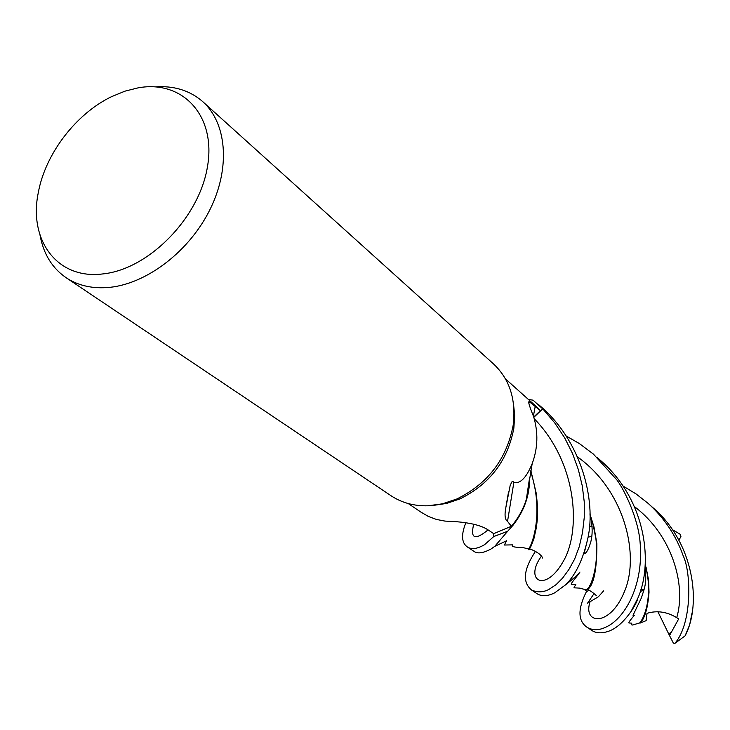 <?xml version="1.0" encoding="UTF-8"?>
<svg xmlns="http://www.w3.org/2000/svg" width="730" height="730" viewBox="0 0 730 730"><rect width="100%" height="100%" fill="white"/><g stroke="black" fill="none" stroke-linecap="round" stroke-linejoin="round"><path stroke-width="1.09" d="M528.411 399.465L533.064 400.159L542.718 408.873L533.831 417.323L542.755 408.837L554.599 422.697L564.591 437.699L572.512 453.476L578.352 469.627L582.266 485.852L584.255 501.948L584.237 517.616L582.485 532.754L579.264 546.67L574.647 559.061L568.862 569.555L562.593 578.123L556.068 584.675L549.343 589.146C543.75 592.34 537.873 592.669 531.695 590.123C522.187 582.43 523.456 569.482 535.519 551.26M473.241 550.894L473.889 551.332C477.402 553.951 483.096 553.194 490.952 549.051L494.712 546.387L507.669 531.248C522.434 515.727 529.743 497.942 529.578 477.876C529.752 497.906 522.452 515.699 507.669 531.248L493.781 536.486L493.398 533.447L493.79 536.532L484.583 544.662C477.393 548.878 471.699 549.681 467.51 547.053C461.552 543.038 460.995 534.944 465.831 522.762M155.344 86.87C173.767 85.611 189.335 90.328 202.046 101.032L492.914 363.385C509.503 378.651 516.265 399.237 513.19 425.134C506.72 459.051 487.941 483.671 456.834 498.982L442.444 503.828L427.972 505.79C414.348 506.155 402.23 502.943 391.627 496.135L390.167 495.159M513.4 402.978L514.686 415.352L513.856 428.191C507.669 460.685 489.675 484.264 459.891 498.918L446.751 503.399L433.51 505.379M202.046 101.032C226.665 122.202 230.826 166.96 210.35 208.798C189.982 250.645 147.588 283.432 109.892 287.337C93.312 288.971 78.959 285.932 66.859 278.203C52.432 268.54 43.499 254.223 40.05 235.243M138.198 87.837C182.655 79.743 216.491 115.623 207.439 166.896C199.071 218.078 148.518 269.434 102.766 273.933C57.424 279.773 28.379 240.316 38.279 192.729C45.26 153.93 75.874 113.816 111.617 96.625L124.912 91.168L138.198 87.837M420.854 512.068L428.255 516.375L436.385 519.432L444.971 521.092L455.693 521.64C470.704 522.844 481.408 525.536 487.804 529.715L493.708 533.657L511.383 526.275L507.533 521.384C504.959 519.806 504.403 515.179 505.853 507.496L510.206 485.295L511.912 481.846L513.126 481.636L513.838 482.53C520.326 483.944 526.439 477.648 532.179 463.641C537.873 448.238 538.366 432.589 533.639 416.693C529.332 406.117 527.872 401.108 529.259 401.673L540.41 410.698L535.382 405.716L505.47 378.879M533.73 417.003L540.41 410.698M542.755 408.837L533.055 400.159L542.718 408.873L533.822 417.295M529.505 478.323L526.33 499.411C523.209 509.275 518.227 518.236 511.383 526.275M507.533 521.384L513.838 482.53M493.398 533.447L493.781 536.486L507.669 531.248L512.934 525.372C524.304 510.854 529.852 495.031 529.578 477.885M566.069 435.92L579.218 443.475L593.371 454.06L616.768 479.783C624.552 490.012 638.111 518.4 640.055 541.879C644.115 586.071 624.114 619.752 605.124 627.453C598.582 630.492 592.577 630.446 587.102 627.307C577.832 621.02 577.622 609.094 586.482 591.528L589.055 590.378M591.218 630.063L591.847 630.483C596.547 633.503 602.569 633.594 609.933 630.756C617.069 627.764 624.059 621.403 630.912 611.676L637.655 598.618C653.304 564.491 646.853 500.598 600.507 460.429L597.204 457.454M536.377 593.262L536.997 593.682C541.697 596.638 547.6 596.355 554.709 592.824L565.577 584.83C575.678 574.921 583.106 559.381 587.869 538.211C596.355 500.196 581.089 440.491 540.091 405.944L538.795 404.776M672.275 529.578L680.004 534.159L680.962 536.714L678.827 540.109M507.569 531.34L493.79 536.532M622.891 485.952L636.031 493.909L648.103 503.362C664.318 518.026 676.007 535.482 683.161 555.722C691.255 572.411 692.387 623 674.921 643.331L673.37 643.148L668.644 633.813L671.308 632.308L678.727 618.83L676.728 617.689C666.983 611.758 657.082 610.307 647.017 613.328L646.141 620.637L640.329 623.009C644.982 617.909 647.884 607.643 649.025 592.222L648.349 578.79L645.311 564.427M692.049 612.853L689.658 624.78L685.087 635.866L674.921 643.331M685.087 635.866C702.114 603.692 693.646 541.861 652.492 507.323L649.873 504.959M594.129 593.463L587.531 603.236L598.226 596.848M584.867 589.731L586.263 589.931C592.45 587.212 603.628 551.223 590.534 516.667L589.895 514.915M585.588 590.506L587.686 589.457C593.846 584.894 596.912 569.655 596.885 543.74L594.019 527.069L589.895 513.847M598.573 596.565L603.637 590.862M592.103 526.659L589.402 526.677M528.557 548.969L528.976 549.882L531.038 546.131L533.895 538.74L536.431 527.261L537.545 517.369L537.499 506.173L536.313 493.589L530.856 470.649M592.076 526.239L589.429 526.248M531.011 546.177L528.821 548.44M528.356 549.444L528.538 549.015C532.289 545.073 544.124 511.995 530.673 471.653M645.238 565.695C652.684 590.971 646.187 615.801 639.58 622.991L632.481 625.035L631.231 624.652L631.851 623.146L628.932 622.991C628.402 622.654 630.173 620.144 634.242 615.463L633.01 615.299L641.387 597.916C644.745 587.166 646.771 584.456 645.192 566.389M640.329 623.009L639.58 622.991M640.803 589.785L644.024 589.758M640.329 591.291L643.842 590.497M668.644 633.813L657.849 611.603M533.393 416.082L535.273 406.126M589.977 602.04C582.622 624.351 609.961 627.517 624.442 591.555C639.909 555.913 625.245 490.825 577.448 456.87M541.277 556.37C524.113 580.213 544.662 593.171 562.483 562.72C581.208 532.845 578.279 464.034 534.25 418.737M676.728 617.689C686.465 584.986 672.029 534.725 634.37 506.593M473.706 524.24C470.156 538.713 474.947 540.601 488.069 529.889M669.556 635.492L671.308 632.308M513.856 428.191L513.19 425.134M459.891 498.918L456.834 498.982M526.33 499.411L532.179 463.641M528.876 403.471L529.259 401.673M505.853 507.496L508.545 491.837M422.177 512.962L408.225 503.545M391.627 496.135L66.859 278.203M587.203 627.362L591.847 630.483M565.586 584.83C573.798 578.333 578.589 574.063 579.967 572.037C576.481 577.421 570.03 583.863 571.481 584.593L575.888 584.283L573.944 587.823L579.866 588.125L586.263 589.931M587.869 538.211L584.091 553.65C586.144 553.641 588.334 549.891 590.643 542.408C592.678 535.117 592.632 526.54 590.534 516.667M592.459 521.33L596.885 543.74M587.686 589.457L587.969 589.803C590.159 590.588 592.915 592.495 596.246 595.516M585.122 590.178L585.679 590.57M530.865 470.567L536.313 493.589M529.578 548.805C536.76 551.542 541.14 554.636 542.709 558.076M588.079 537.034L591.738 536.577M494.721 546.378L506.593 540.766L504.393 545.018L512.506 544.881L512.533 546.35C513.911 547.08 517.351 547.473 522.872 547.527L528.538 549.015M646.068 567.256L648.587 580.186L649.025 592.222M630.93 611.649C634.908 605.727 637.144 601.401 637.637 598.682M467.51 547.053L473.889 551.323M531.695 590.123L536.997 593.682"/></g></svg>
